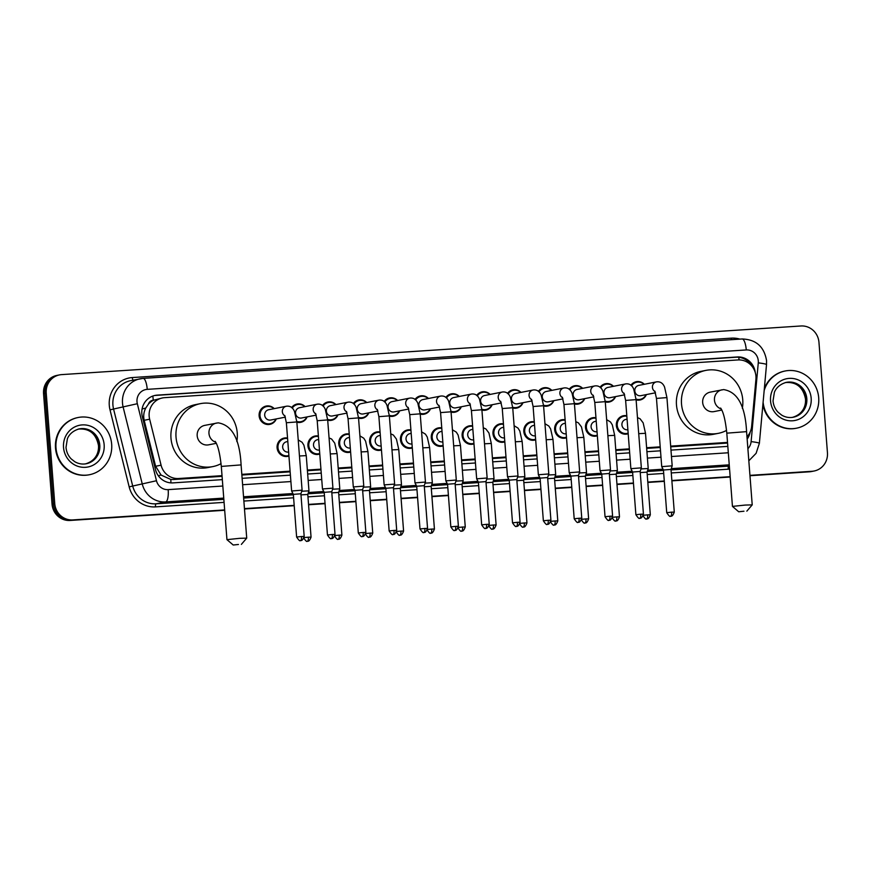 <?xml version="1.0" encoding="UTF-8"?>
<svg xmlns="http://www.w3.org/2000/svg" width="871" height="871" viewBox="0 0 871 871"><rect width="100%" height="100%" fill="white"/><g stroke="black" fill="none" stroke-linecap="round" stroke-linejoin="round"><path stroke-width="1.31" d="M628.187 433.736A9.331 8.917 -101.2 0 1 616.341 425.473A9.331 8.917 -101.2 0 1 626.804 415.739M597.354 435.772A9.331 8.917 -101.2 0 1 585.497 427.509A9.331 8.917 -101.2 0 1 595.96 417.775M566.509 437.797A9.331 8.917 -101.2 0 1 554.653 429.534A9.331 8.917 -101.2 0 1 565.127 419.8M535.665 439.822A9.331 8.917 -101.2 0 1 523.819 431.559A9.331 8.917 -101.2 0 1 534.282 421.836M504.821 441.858A9.331 8.917 -101.2 0 1 492.975 433.595A9.331 8.917 -101.2 0 1 503.438 423.861M473.987 443.883A9.331 8.917 -101.2 0 1 462.131 435.62A9.331 8.917 -101.2 0 1 472.594 425.886M443.143 445.919A9.331 8.917 -101.2 0 1 431.287 437.656A9.331 8.917 -101.2 0 1 441.76 427.922M412.299 447.944A9.331 8.917 -101.2 0 1 400.453 439.681A9.331 8.917 -101.2 0 1 410.916 429.947M381.454 449.969A9.331 8.917 -101.2 0 1 369.609 441.706A9.331 8.917 -101.2 0 1 380.072 431.972M350.61 452.005A9.331 8.917 -101.2 0 1 338.765 443.742A9.331 8.917 -101.2 0 1 349.227 434.008M319.777 454.031A9.331 8.917 -101.2 0 1 307.92 445.767A9.331 8.917 -101.2 0 1 318.394 436.033M288.932 456.056A9.331 8.917 -101.2 0 1 277.087 447.792A9.331 8.917 -101.2 0 1 287.55 438.069M553.858 400.671A9.331 8.917 -101.2 0 1 543.591 405.995M523.014 402.696A9.331 8.917 -101.2 0 1 512.747 408.02M492.169 404.732A9.331 8.917 -101.2 0 1 481.913 410.045M461.336 406.757A9.331 8.917 -101.2 0 1 451.069 412.081M584.702 398.646A9.331 8.917 -101.2 0 1 574.435 403.959M646.38 394.585A9.331 8.917 -101.2 0 1 636.113 399.909M615.536 396.61A9.331 8.917 -101.2 0 1 605.28 401.934M430.492 408.782A9.331 8.917 -101.2 0 1 420.225 414.106M399.647 410.818A9.331 8.917 -101.2 0 1 389.381 416.142M368.803 412.843A9.331 8.917 -101.2 0 1 358.547 418.167M337.97 414.879A9.331 8.917 -101.2 0 1 327.703 420.192M307.125 416.904A9.331 8.917 -101.2 0 1 296.859 422.228M276.281 418.929A9.331 8.917 -101.2 0 1 259.123 415.805A9.331 8.917 -101.2 0 1 274.245 408.63M746.98 436.796A17.496 16.723 78.8 0 0 751.651 426.333L755.93 379.321A17.496 16.723 78.8 0 0 755.952 376.272A17.496 16.723 78.8 0 0 737.911 359.941L164.521 397.666A17.496 16.723 78.8 0 0 162.463 397.938A17.496 16.723 78.8 0 0 149.649 419.212L161.081 465.19A17.496 16.723 78.8 0 0 178.631 478.517L222.029 475.664M148.418 404.122A17.496 16.723 -101.2 0 1 153.568 400.225L153.274 400.235A5.836 5.574 78.8 0 0 148.418 404.122L145.751 408.074C143.748 411.972 143.225 416.044 144.172 420.29L155.604 466.268L161.081 475.054L170.803 479.453L173.569 479.518L222.072 476.328M241.866 475.022L290.152 471.842M307.409 470.71L320.985 469.817M338.253 468.685L351.83 467.792M369.097 466.649L382.674 465.756M399.941 464.624L413.518 463.731M430.775 462.599L444.352 461.706M461.619 460.563L475.196 459.67M492.463 458.538L506.04 457.645M523.308 456.502L536.884 455.609M554.141 454.477L567.718 453.584M584.985 452.452L598.562 451.559M615.83 450.416L629.406 449.523M646.674 448.391L660.251 447.498M670.724 446.812L727.568 443.067M162.463 397.938L153.568 400.225M241.811 474.357L290.097 471.178M307.365 470.046L320.942 469.153M338.198 468.021L351.775 467.128M369.043 465.985L382.619 465.092M399.887 463.96L413.464 463.067M430.731 461.935L444.308 461.031M461.565 459.899L475.141 459.006M492.409 457.874L505.986 456.981M523.253 455.838L536.83 454.945M554.098 453.813L567.674 452.92M584.931 451.788L598.508 450.895M615.775 449.752L629.352 448.859M646.62 447.727L660.196 446.834M670.67 446.137L727.514 442.403M630.887 385.276A9.331 8.917 -101.2 0 1 644.344 384.285M600.043 387.301A9.331 8.917 -101.2 0 1 613.5 386.31M569.209 389.326A9.331 8.917 -101.2 0 1 582.666 388.335M538.365 391.362A9.331 8.917 -101.2 0 1 551.822 390.371M507.521 393.387A9.331 8.917 -101.2 0 1 520.978 392.396M476.677 395.423A9.331 8.917 -101.2 0 1 490.133 394.432M445.843 397.448A9.331 8.917 -101.2 0 1 459.3 396.457M414.999 399.473A9.331 8.917 -101.2 0 1 428.456 398.483M384.155 401.509A9.331 8.917 -101.2 0 1 397.612 400.518M353.31 403.534A9.331 8.917 -101.2 0 1 366.767 402.544M322.477 405.57A9.331 8.917 -101.2 0 1 335.934 404.58M291.633 407.595A9.331 8.917 -101.2 0 1 305.09 406.605M755.244 372.45A17.496 16.723 78.8 0 0 737.291 356.968L157.205 395.129A17.496 16.723 78.8 0 0 155.147 395.401A17.496 16.723 78.8 0 0 142.332 416.676L155.474 469.556A17.496 16.723 78.8 0 0 173.035 482.882L222.334 479.638M154.483 395.543A17.496 16.723 -101.2 0 1 155.855 395.401L735.941 357.23A17.496 16.723 -101.2 0 1 751.499 365.668M224.664 509.927L72.783 519.922A17.496 16.723 -101.2 0 1 54.742 503.58L46.239 393.159A17.496 16.723 -101.2 0 1 59.544 374.889A17.496 16.723 -101.2 0 1 61.601 374.617L800.906 325.983A17.496 16.723 -101.2 0 1 818.958 342.314L827.45 452.746A17.496 16.723 -101.2 0 1 814.145 471.004A17.496 16.723 -101.2 0 1 812.088 471.276L749.942 475.359M730.159 476.666L671.857 480.498M664.29 480.999L647.795 482.088M633.446 483.024L616.962 484.113M602.601 485.06L586.118 486.138M571.757 487.085L555.273 488.174M540.924 489.121L524.429 490.199M510.079 491.146L493.596 492.235M479.235 493.171L462.751 494.26M448.391 495.207L431.907 496.285M417.557 497.232L401.063 498.321M386.713 499.268L370.229 500.346M355.869 501.293L339.385 502.382M325.025 503.318L308.541 504.407M294.191 505.354L244.457 508.62M749.975 475.718L809.399 471.81A17.496 16.723 -101.2 0 0 811.456 471.538L812.795 471.276A17.496 16.723 -101.2 0 1 810.749 471.538L749.953 475.544L810.749 471.538A17.496 16.723 -101.2 0 0 812.795 471.276L814.145 471.004M224.685 510.275L70.094 520.455A17.496 16.723 -101.2 0 1 52.042 504.113L43.55 393.692L44.9 393.42A17.496 16.723 -101.2 0 1 58.205 375.151A17.496 16.723 -101.2 0 0 44.9 393.42L53.392 503.852L44.9 393.42L46.239 393.159M70.094 520.455L71.433 520.183A17.496 16.723 -101.2 0 1 53.392 503.852A17.496 16.723 -101.2 0 0 71.433 520.183L224.674 510.101L72.783 519.922M730.17 476.84L671.868 480.683L730.17 476.84M664.301 481.173L647.817 482.262L664.301 481.173M633.457 483.209L616.973 484.287L633.457 483.209M602.612 485.234L586.129 486.323L602.612 485.234M571.779 487.259L555.284 488.348L571.779 487.259M540.935 489.295L524.451 490.373L540.935 489.295M510.09 491.32L493.607 492.409L510.09 491.32M479.246 493.356L462.762 494.434L479.246 493.356M448.413 495.381L431.918 496.47L448.413 495.381M417.568 497.406L401.085 498.495L417.568 497.406M386.724 499.442L370.24 500.52L386.724 499.442M355.88 501.467L339.396 502.556L355.88 501.467M325.046 503.503L308.552 504.581L325.046 503.503M294.202 505.528L244.468 508.795L294.202 505.528M747.155 439.126A17.496 16.723 78.8 0 0 750.171 432.016M242.127 478.331L290.402 475.152M307.67 474.02L321.247 473.127M338.503 471.995L352.08 471.102M369.348 469.959L382.924 469.066M400.192 467.934L413.769 467.041M431.036 465.898L444.613 465.005M461.87 463.873L475.446 462.98M492.714 461.848L506.291 460.955M523.558 459.812L537.135 458.919M554.402 457.787L567.979 456.894M585.236 455.762L598.813 454.869M616.08 453.726L629.657 452.833M646.924 451.701L660.501 450.808M670.975 450.111L727.818 446.377M747.754 435.914A17.496 16.723 -101.2 0 1 747.024 437.449M43.55 393.692A17.496 16.723 -101.2 0 1 56.855 375.423L59.544 374.889M730.181 477.025L671.879 480.857M664.312 481.358L647.828 482.436M633.467 483.383L616.984 484.472M602.634 485.408L586.139 486.497M571.79 487.444L555.306 488.522M540.945 489.469L524.462 490.558M510.101 491.494L493.617 492.583M479.268 493.53L462.773 494.608M448.423 495.555L431.94 496.644M417.579 497.591L401.096 498.669M386.735 499.616L370.251 500.705M355.901 501.642L339.407 502.73M325.057 503.678L308.574 504.755M294.213 505.703L244.479 508.98M764.172 390.556A29.168 27.872 -101.2 0 1 785.207 370.981A29.168 27.872 -101.2 0 1 818.696 397.753A29.168 27.872 -101.2 0 1 796.519 428.194A29.168 27.872 -101.2 0 1 763.105 402.271M764.346 388.64A29.168 27.872 -101.2 0 1 784.695 371.079L785.207 370.981M796.519 428.194L796.018 428.303A29.168 27.872 -101.2 0 1 762.898 404.503M743.954 511.212L738.706 511.767L743.954 511.212M738.706 511.767L732.446 506.399L745.184 505.071L752.217 504.875L746.839 511.135M720.611 408.053C723.355 411.765 725.423 420.138 726.806 433.159L746.578 431.646C745.26 405.897 737.617 391.874 723.649 389.587L710.213 392.135A9.919 9.483 78.8 0 0 702.668 402.478A9.919 9.483 78.8 0 0 714.057 411.591L721.798 410.056M726.556 430.394A32.085 30.659 -101.2 0 1 718.357 433.333A32.085 30.659 -101.2 0 1 681.514 403.872A32.085 30.659 -101.2 0 1 705.913 370.382A32.085 30.659 -101.2 0 1 742.756 399.843A32.085 30.659 -101.2 0 1 742.332 408.292M718.357 433.333L713.316 434.324A32.085 30.659 -101.2 0 1 676.473 404.873A32.085 30.659 -101.2 0 1 700.861 371.384L705.913 370.382M238.458 544.473L233.221 545.017L238.458 544.473M233.221 545.017L226.95 539.65L239.699 538.322L246.722 538.136L241.354 544.397M215.115 441.314C217.859 445.027 219.928 453.399 221.31 466.421L241.093 464.896C239.775 439.147 232.132 425.135 218.164 422.838L204.718 425.386A9.919 9.483 78.8 0 0 197.184 435.74A9.919 9.483 78.8 0 0 208.572 444.841L216.302 443.317M221.071 463.655A32.085 30.659 -101.2 0 1 212.872 466.584A32.085 30.659 -101.2 0 1 176.029 437.133A32.085 30.659 -101.2 0 1 200.417 403.643A32.085 30.659 -101.2 0 1 237.26 433.105A32.085 30.659 -101.2 0 1 236.836 441.553M212.872 466.584L207.821 467.585A32.085 30.659 -101.2 0 1 170.977 438.135A32.085 30.659 -101.2 0 1 195.376 404.645L200.417 403.643M56.005 447.934A29.168 27.872 -101.2 0 1 78.183 417.492A29.168 27.872 -101.2 0 1 111.673 444.275A29.168 27.872 -101.2 0 1 89.495 474.717A29.168 27.872 -101.2 0 1 56.005 447.934M89.495 474.717L88.994 474.815A29.168 27.872 -101.2 0 1 55.504 448.042A29.168 27.872 -101.2 0 1 77.682 417.601L78.183 417.492M655.504 392.777L640.827 395.684A5.248 5.019 -101.2 0 1 634.796 390.861A5.248 5.019 -101.2 0 1 638.791 385.385L656.429 381.89A5.248 5.019 -101.2 0 1 656.723 381.846M631.497 385.82A8.754 8.362 -101.2 0 1 644.007 384.351M656.473 398.406L666.936 397.601L672.183 465.833L661.72 466.638L656.473 398.406L654.818 391.09M674.285 512.094C672.042 518.223 670.278 515.512 670.92 516.144L670.757 516.165A3.789 1.111 86.2 0 1 670.757 516.165A3.789 1.111 -93.8 0 0 671.595 512.159L674.285 512.094L670.997 469.425L663.441 470.013L661.72 466.638M646.042 394.65A8.754 8.362 -101.2 0 1 636.059 399.114M624.659 394.803L609.983 397.709A5.248 5.019 -101.2 0 1 603.962 392.886A5.248 5.019 -101.2 0 1 607.947 387.41L625.585 383.926A5.248 5.019 -101.2 0 1 625.89 383.871M600.663 387.845A8.754 8.362 -101.2 0 1 613.162 386.376M625.628 400.431L636.091 399.626L641.35 467.858L630.876 468.663L625.628 400.431L623.974 393.115M643.44 514.119C641.198 520.248 639.445 517.548 640.076 518.18L639.913 518.191A3.789 1.111 86.2 0 0 639.956 518.191A3.789 1.111 -93.8 0 0 640.751 514.195L643.44 514.119L640.163 471.461L632.596 472.038L630.876 468.663M615.209 396.675A8.754 8.362 -101.2 0 1 605.214 401.15M593.815 396.838L579.15 399.735A5.248 5.019 -101.2 0 1 573.118 394.922A5.248 5.019 -101.2 0 1 577.114 389.435L594.741 385.951A5.248 5.019 -101.2 0 1 595.045 385.897M569.819 389.87A8.754 8.362 -101.2 0 1 582.329 388.412M594.784 402.467L605.258 401.662L610.506 469.894L600.032 470.699L594.784 402.467L593.14 395.151M612.596 516.144C610.353 522.273 608.6 519.573 609.232 520.205L609.069 520.216A3.789 1.111 86.2 0 0 609.112 520.216A3.789 1.111 -93.8 0 0 609.918 516.22L612.596 516.144L609.319 473.486L601.763 474.074L600.032 470.699M584.365 398.711A8.754 8.362 -101.2 0 1 574.37 403.175M562.971 398.864L548.305 401.771A5.248 5.019 -101.2 0 1 542.274 396.947A5.248 5.019 -101.2 0 1 546.269 391.471L563.896 387.976A5.248 5.019 -101.2 0 1 564.201 387.933M538.975 391.906A8.754 8.362 -101.2 0 1 551.485 390.437M563.94 404.492L574.414 403.687L579.661 471.919L569.198 472.724L563.94 404.492L562.296 397.176M581.763 518.18C579.52 524.309 577.756 521.609 578.388 522.241L578.224 522.252A3.789 1.111 86.2 0 0 578.268 522.241A3.789 1.111 -93.8 0 0 579.073 518.256L581.763 518.18L578.475 475.512L570.919 476.099L569.198 472.724M553.521 400.736A8.754 8.362 -101.2 0 1 543.526 405.2M532.137 400.9L517.461 403.796A5.248 5.019 -101.2 0 1 511.429 398.972A5.248 5.019 -101.2 0 1 515.425 393.496L533.063 390.012A5.248 5.019 -101.2 0 1 533.357 389.958M508.131 393.932A8.754 8.362 -101.2 0 1 520.64 392.462M533.106 406.517L543.569 405.712L548.817 473.944L538.354 474.76L533.106 406.517L531.452 399.212M550.918 520.205C548.676 526.334 546.912 523.634 547.554 524.266L547.391 524.277A3.789 1.111 86.2 0 0 547.424 524.277A3.789 1.111 -93.8 0 0 548.229 520.281L550.918 520.205L547.63 477.548L540.074 478.125L538.354 474.76M522.676 402.761A8.754 8.362 -101.2 0 1 512.692 407.236M501.293 402.925L486.617 405.832A5.248 5.019 -101.2 0 1 480.596 401.008A5.248 5.019 -101.2 0 1 484.581 395.532L502.219 392.037A5.248 5.019 -101.2 0 1 502.523 391.994M477.297 395.957A8.754 8.362 -101.2 0 1 489.796 394.498M502.262 408.553L512.725 407.748L517.984 475.98L507.51 476.785L502.262 408.553L500.607 401.237M520.074 522.23C517.831 528.37 516.078 525.659 516.71 526.291L516.547 526.313A3.789 1.111 86.2 0 0 516.59 526.302A3.789 1.111 -93.8 0 0 517.385 522.306L520.074 522.23L516.797 479.573L509.23 480.161L507.51 476.785M491.843 404.797A8.754 8.362 -101.2 0 1 481.848 409.261M470.449 404.95L455.783 407.857A5.248 5.019 -101.2 0 1 449.752 403.033A5.248 5.019 -101.2 0 1 453.747 397.557L471.374 394.073A5.248 5.019 -101.2 0 1 471.679 394.019M446.453 397.993A8.754 8.362 -101.2 0 1 458.963 396.523M471.418 410.579L481.892 409.773L487.139 478.005L476.666 478.81L471.418 410.579L469.774 403.262M489.23 524.266C486.987 530.395 485.234 527.695 485.866 528.327L485.702 528.338A3.789 1.111 86.2 0 0 485.746 528.338A3.789 1.111 -93.8 0 0 486.551 524.342L489.23 524.266L485.953 481.609L478.397 482.186L476.666 478.81M460.999 406.822A8.754 8.362 -101.2 0 1 451.004 411.297M439.605 406.986L424.939 409.882A5.248 5.019 -101.2 0 1 418.907 405.069A5.248 5.019 -101.2 0 1 422.903 399.582L440.53 396.098A5.248 5.019 -101.2 0 1 440.835 396.044M415.609 400.018A8.754 8.362 -101.2 0 1 428.118 398.548M440.574 412.604L451.047 411.798L456.295 480.03L445.832 480.846L440.574 412.604L438.93 405.298M458.396 526.291C456.154 532.421 454.39 529.72 455.021 530.352L454.858 530.363A3.789 1.111 86.2 0 1 454.858 530.363A3.789 1.111 -93.8 0 0 455.707 526.367L458.396 526.291L455.108 483.634L447.552 484.222L445.832 480.846M430.154 408.858A8.754 8.362 -101.2 0 1 420.16 413.322M408.771 409.011L394.095 411.918A5.248 5.019 -101.2 0 1 388.063 407.095A5.248 5.019 -101.2 0 1 392.059 401.618L409.697 398.123A5.248 5.019 -101.2 0 1 409.991 398.08M384.764 402.054A8.754 8.362 -101.2 0 1 397.274 400.584M409.74 414.64L420.203 413.834L425.451 482.066L414.988 482.872L409.74 414.64L408.085 407.323M424.264 485.67L416.708 486.247L414.988 482.872M399.31 410.883A8.754 8.362 -101.2 0 1 389.315 415.347M377.927 411.047L363.251 413.943A5.248 5.019 -101.2 0 1 357.23 409.12A5.248 5.019 -101.2 0 1 361.215 403.643L378.852 400.159A5.248 5.019 -101.2 0 1 379.157 400.105M353.931 404.079A8.754 8.362 -101.2 0 1 366.43 402.609M378.896 416.665L389.359 415.859L394.617 484.091L384.144 484.897L378.896 416.665L377.241 409.359M396.708 530.352C394.465 536.482 392.701 533.781 393.344 534.413L393.18 534.424A3.789 1.111 86.2 0 1 393.18 534.424A3.789 1.111 -93.8 0 0 394.019 530.428L396.708 530.352L393.431 487.695L385.864 488.272L384.144 484.897M368.477 412.908A8.754 8.362 -101.2 0 1 358.482 417.383M347.083 413.072L332.417 415.968A5.248 5.019 -101.2 0 1 326.385 411.156A5.248 5.019 -101.2 0 1 330.381 405.668L348.008 402.184A5.248 5.019 -101.2 0 1 348.313 402.13M323.087 406.104A8.754 8.362 -101.2 0 1 335.596 404.645M348.052 418.701L358.525 417.895L363.773 486.127L353.299 486.933L348.052 418.701L346.408 411.384M365.864 532.377C363.621 538.507 361.868 535.807 362.499 536.438L362.336 536.46A3.789 1.111 86.2 0 0 362.38 536.449A3.789 1.111 -93.8 0 0 363.185 532.453L365.864 532.377L362.586 489.72L355.03 490.308L353.299 486.933M337.632 414.944A8.754 8.362 -101.2 0 1 327.638 419.408M316.238 415.097L301.573 418.004A5.248 5.019 -101.2 0 1 295.541 413.181A5.248 5.019 -101.2 0 1 299.537 407.704L317.164 404.209A5.248 5.019 -101.2 0 1 317.469 404.166M292.242 408.14A8.754 8.362 -101.2 0 1 304.752 406.67M317.207 420.726L327.681 419.92L332.929 488.152L322.466 488.958L317.207 420.726L315.563 413.409M335.03 534.413C332.787 540.543 331.024 537.843 331.655 538.474L331.492 538.485A3.789 1.111 86.2 0 0 331.535 538.474A3.789 1.111 -93.8 0 0 332.341 534.489L335.03 534.413L331.742 491.756L324.186 492.333L322.466 488.958M306.788 416.969A8.754 8.362 -101.2 0 1 296.793 421.444M285.394 417.133L270.729 420.029A5.248 5.019 -101.2 0 1 264.697 415.206A5.248 5.019 -101.2 0 1 268.693 409.729L286.33 406.245A5.248 5.019 -101.2 0 1 286.624 406.191M275.944 418.995A8.754 8.362 -101.2 0 1 260.015 415.696A8.754 8.362 -101.2 0 1 273.908 408.695M304.186 536.438C301.943 542.568 300.179 539.868 300.822 540.499L300.658 540.51A3.789 1.111 86.2 0 0 300.691 540.51A3.789 1.111 -93.8 0 0 301.497 536.514L304.186 536.438L300.898 493.781L302.085 490.177L291.622 490.994L286.374 422.751L284.719 415.445M300.898 493.781L293.342 494.369L291.622 490.994M627.882 429.719A5.248 5.019 -101.2 0 1 621.916 424.885A5.248 5.019 -101.2 0 1 625.911 419.408L627.066 419.18M628.143 433.181A8.754 8.362 -101.2 0 1 617.234 425.375A8.754 8.362 -101.2 0 1 626.837 416.207M650.321 514.794C648.078 520.923 646.315 518.223 646.946 518.855L646.783 518.866A3.789 1.111 86.2 0 0 646.826 518.866A3.789 1.111 -93.8 0 0 647.632 514.87L650.321 514.794L647.033 472.136L640.25 472.572M638.715 433.66L645.509 433.312L648.22 468.533L641.002 468.914M597.038 431.744A5.248 5.019 -101.2 0 1 591.082 426.921A5.248 5.019 -101.2 0 1 595.067 421.433L596.232 421.205M597.31 435.217A8.754 8.362 -101.2 0 1 586.39 427.4A8.754 8.362 -101.2 0 1 596.004 418.243M619.477 516.819C617.234 522.959 615.47 520.248 616.113 520.88L615.939 520.902A3.789 1.111 86.2 0 1 615.939 520.902A3.789 1.111 -93.8 0 0 616.788 516.895L619.477 516.819L616.189 474.162L609.406 474.597M607.871 435.685L614.665 435.348L617.376 470.569L610.157 470.939M566.194 433.78A5.248 5.019 -101.2 0 1 560.238 428.946A5.248 5.019 -101.2 0 1 564.223 423.469L565.388 423.241M566.466 437.242A8.754 8.362 -101.2 0 1 555.546 429.436A8.754 8.362 -101.2 0 1 565.159 420.268M588.633 518.855C586.39 524.984 584.626 522.284 585.268 522.916L585.105 522.927A3.789 1.111 86.2 0 0 585.149 522.916A3.789 1.111 -93.8 0 0 585.943 518.931L588.633 518.855L585.356 476.197L578.562 476.633M577.027 437.71L583.831 437.373L586.531 472.594L579.313 472.975M535.36 435.805A5.248 5.019 -101.2 0 1 529.394 430.971A5.248 5.019 -101.2 0 1 533.39 425.494L534.544 425.266M535.621 439.267A8.754 8.362 -101.2 0 1 524.712 431.461A8.754 8.362 -101.2 0 1 534.315 422.293M557.788 520.88C555.546 527.009 553.793 524.309 554.424 524.941L554.261 524.952A3.789 1.111 86.2 0 1 554.261 524.952A3.789 1.111 -93.8 0 0 555.11 520.956L557.788 520.88L554.511 478.223L547.717 478.658M546.193 439.746L552.987 439.398L555.698 474.619L548.48 475M504.516 437.841A5.248 5.019 -101.2 0 1 498.55 433.007A5.248 5.019 -101.2 0 1 502.545 427.519L503.699 427.291M504.777 441.303A8.754 8.362 -101.2 0 1 493.868 433.486A8.754 8.362 -101.2 0 1 503.471 424.329M526.955 522.916C524.701 529.045 522.948 526.334 523.58 526.966L523.417 526.988A3.789 1.111 86.2 0 0 523.46 526.977A3.789 1.111 -93.8 0 0 524.266 522.981L526.955 522.916L523.667 480.248L516.884 480.694M515.349 441.771L522.143 441.434L524.854 476.655L517.635 477.036M473.672 439.866A5.248 5.019 -101.2 0 1 467.716 435.032A5.248 5.019 -101.2 0 1 471.701 429.555L472.866 429.327M473.944 443.328A8.754 8.362 -101.2 0 1 463.024 435.522A8.754 8.362 -101.2 0 1 472.637 426.355M496.111 524.941C493.868 531.07 492.104 528.37 492.736 529.002L492.572 529.013A3.789 1.111 86.2 0 0 492.616 529.013A3.789 1.111 -93.8 0 0 493.422 525.017L496.111 524.941L492.823 482.284L486.04 482.719M484.505 443.796L491.298 443.459L494.009 478.68L486.791 479.061M442.827 441.891A5.248 5.019 -101.2 0 1 436.872 437.057A5.248 5.019 -101.2 0 1 440.857 431.581L442.022 431.352M443.099 445.364A8.754 8.362 -101.2 0 1 432.179 437.547A8.754 8.362 -101.2 0 1 441.793 428.39M465.266 526.966C463.024 533.096 461.26 530.395 461.902 531.027L461.739 531.038A3.789 1.111 86.2 0 0 461.782 531.038A3.789 1.111 -93.8 0 0 462.577 527.042L465.266 526.966L461.989 484.309L455.195 484.744M453.66 445.832L460.465 445.495L463.165 480.716L455.947 481.086M411.994 443.927A5.248 5.019 -101.2 0 1 406.028 439.093A5.248 5.019 -101.2 0 1 410.023 433.616L411.177 433.377M412.255 447.389A8.754 8.362 -101.2 0 1 401.346 439.572A8.754 8.362 -101.2 0 1 410.949 430.416M434.422 529.002C432.179 535.132 430.426 532.431 431.058 533.063L430.895 533.074A3.789 1.111 86.2 0 0 430.938 533.063A3.789 1.111 -93.8 0 0 431.733 529.078L434.422 529.002L431.145 486.334L424.351 486.78M422.827 447.857L429.621 447.52L432.332 482.741L425.102 483.122M381.15 445.952A5.248 5.019 -101.2 0 1 375.183 441.118A5.248 5.019 -101.2 0 1 379.179 435.642L380.333 435.413M381.411 449.414A8.754 8.362 -101.2 0 1 370.502 441.608A8.754 8.362 -101.2 0 1 380.104 432.441M403.589 531.027C401.335 537.157 399.582 534.456 400.214 535.088L400.05 535.099A3.789 1.111 86.2 0 0 400.094 535.099A3.789 1.111 -93.8 0 0 400.9 531.103L403.589 531.027L400.301 488.37L393.518 488.805M391.983 449.893L398.776 449.545L401.487 484.766L394.269 485.147M350.305 447.988A5.248 5.019 -101.2 0 1 344.35 443.154A5.248 5.019 -101.2 0 1 348.335 437.667L349.5 437.438M350.578 451.45A8.754 8.362 -101.2 0 1 339.657 443.633A8.754 8.362 -101.2 0 1 349.271 434.477M372.744 533.052C370.502 539.193 368.738 536.482 369.369 537.113L369.206 537.135A3.789 1.111 86.2 0 0 369.25 537.124A3.789 1.111 -93.8 0 0 370.055 533.128L372.744 533.052L369.456 490.395L362.674 490.83M361.138 451.918L367.932 451.581L370.643 486.802L363.425 487.172M319.461 450.013A5.248 5.019 -101.2 0 1 313.506 445.179A5.248 5.019 -101.2 0 1 317.49 439.703L318.655 439.474M319.733 453.475A8.754 8.362 -101.2 0 1 308.813 445.669A8.754 8.362 -101.2 0 1 318.427 436.502M341.9 535.088C339.657 541.218 337.894 538.518 338.536 539.149L338.373 539.16A3.789 1.111 86.2 0 1 338.373 539.16A3.789 1.111 -93.8 0 0 339.211 535.164L341.9 535.088L338.612 492.431L331.829 492.866M330.294 453.943L337.088 453.606L339.799 488.827L332.58 489.208M288.628 452.038A5.248 5.019 -101.2 0 1 282.661 447.204A5.248 5.019 -101.2 0 1 286.657 441.728L287.811 441.499M288.889 455.5A8.754 8.362 -101.2 0 1 277.98 447.694A8.754 8.362 -101.2 0 1 287.582 438.527M311.056 537.113C308.813 543.243 307.06 540.543 307.692 541.174L307.528 541.185A3.789 1.111 86.2 0 0 307.572 541.185A3.789 1.111 -93.8 0 0 308.367 537.189L311.056 537.113L307.779 494.456L300.985 494.891M299.461 455.979L306.254 455.631L308.965 490.852L301.736 491.233M142.093 408.978L145.751 408.074M739.076 359.908A17.496 5.106 -93.8 0 0 738.739 357.295M170.912 482.882A17.496 5.106 -93.8 0 0 170.803 479.453M158.326 475.729L161.081 475.054M153.274 400.235A17.496 5.106 -93.8 0 0 152.795 396.055M173.569 479.518L178.631 478.517M155.604 466.268L161.081 465.19M144.172 420.29L149.649 419.212M735.941 357.23L737.291 356.968M747.895 448.696A11.661 11.149 78.8 0 0 751.118 441.619L758.271 362.869A11.661 11.149 78.8 0 0 746.262 349.946L147.243 389.359A11.661 11.149 78.8 0 0 137.324 403.719L156.475 480.738A11.661 11.149 78.8 0 0 168.179 489.622L222.824 486.029M742.005 338.993A11.661 3.408 86.2 0 1 742.136 338.971A11.661 3.408 86.2 0 1 746.262 349.946M223.749 498.092L165.708 501.914A23.332 22.298 -101.2 0 1 142.3 484.145L123.149 407.127A23.332 22.298 -101.2 0 1 122.506 403.121A23.332 22.298 -101.2 0 1 140.242 378.765A23.332 22.298 -101.2 0 1 142.986 378.406A11.661 3.408 86.2 0 1 143.116 378.384A11.661 3.408 86.2 0 1 147.243 389.359M758.271 362.869A11.661 1.013 5.2 0 1 766.524 364.59L766.556 360.616C764.194 346.68 756.05 339.472 742.136 338.971L143.116 378.384L130.65 380.66A23.332 22.298 78.8 0 0 112.914 405.015A23.332 22.298 78.8 0 0 113.568 409.032L137.324 403.719M224.087 502.371L155.495 506.878A26.25 25.085 -101.2 0 1 129.169 486.889L110.018 409.882A26.25 25.085 -101.2 0 1 132.327 377.557L731.346 338.144A2.918 0.849 -93.8 0 0 731.596 339.668M731.346 338.144A26.25 25.085 -101.2 0 1 739.904 339.124M729.571 469.077A26.25 25.085 -101.2 0 1 728.21 469.197L671.269 472.942M663.702 473.443L647.218 474.532M632.869 475.479L616.374 476.557M602.024 477.504L585.53 478.593M571.18 479.529L554.696 480.618M540.336 481.565L523.852 482.643M509.502 483.59L493.008 484.679M478.658 485.615L462.163 486.704M447.814 487.651L431.33 488.729M416.969 489.676L400.486 490.765M386.136 491.712L369.642 492.79M355.292 493.737L338.797 494.826M324.448 495.762L307.964 496.851M293.603 497.798L243.869 501.065M812.088 471.276L809.399 471.81M54.742 503.58L52.042 504.113M156.475 480.738L132.708 486.04A23.332 22.298 78.8 0 0 156.116 503.808L223.847 499.355M110.018 409.882L113.568 409.032L132.708 486.04L129.169 486.889M168.179 489.622A11.661 3.408 86.2 0 1 165.708 501.914L156.116 503.808A2.918 0.849 -93.8 0 0 155.495 506.878M729.245 464.831L671.258 468.652M663.027 469.197L647.676 470.198M632.183 471.222L616.831 472.234M601.338 473.247L585.987 474.26M570.494 475.283L555.143 476.285M539.661 477.308L524.309 478.321M508.816 479.333L493.465 480.346M477.972 481.369L462.621 482.382M447.128 483.394L431.776 484.407M416.294 485.43L400.943 486.432M385.45 487.455L370.099 488.468M354.606 489.48L339.255 490.493M323.762 491.516L308.41 492.518M292.928 493.541L243.542 496.786M243.64 498.049L293.375 494.782M307.986 493.813L324.219 492.746M338.83 491.788L355.052 490.721M369.674 489.763L385.897 488.696M400.508 487.727L416.741 486.66M431.352 485.702L447.585 484.635M462.196 483.666L478.419 482.599M493.04 481.641L509.263 480.574M523.874 479.616L540.107 478.549M554.718 477.58L570.951 476.513M585.562 475.555L601.796 474.488M616.407 473.53L632.629 472.452M647.24 471.494L663.473 470.427M671.04 469.926L728.831 466.127A2.918 0.849 -93.8 0 0 728.21 469.197M242.617 484.722L290.892 481.554M308.16 480.411L321.737 479.518M339.004 478.386L352.581 477.493M369.837 476.35L383.414 475.457M400.682 474.325L414.258 473.432M431.526 472.3L445.103 471.407M462.37 470.264L475.947 469.371M493.204 468.239L506.78 467.346M524.048 466.214L537.625 465.31M554.892 464.178L568.469 463.285M585.737 462.153L599.313 461.26M616.57 460.117L630.147 459.224M647.414 458.092L660.991 457.199M671.476 456.513L728.319 452.768M132.327 377.557A2.918 0.849 -93.8 0 0 133.089 380.181M751.118 441.619A11.661 1.013 5.2 0 1 759.37 443.339L766.524 364.59M155.855 395.401L157.205 395.129M786.404 382.347A17.779 16.995 -101.2 0 1 806.818 398.668A17.779 16.995 -101.2 0 1 793.296 417.231C789.3 417.982 785.468 417.307 781.81 415.206L778.173 412.342C775.146 409.163 773.437 405.331 773.034 400.856L774.384 392.375C774.831 390.937 777.553 384.732 786.404 382.347M770.552 400.921A21.274 20.338 -101.2 0 1 789.224 378.384A21.274 20.338 -101.2 0 1 811.173 398.254A21.274 20.338 -101.2 0 1 792.49 420.791A21.274 20.338 -101.2 0 1 770.552 400.921M785.816 382.478A17.779 16.995 -101.2 0 1 805.642 398.907A17.779 16.995 -101.2 0 1 792.708 417.329M721.994 389.805A9.919 9.483 78.8 0 0 721.232 408.978M216.498 423.056A9.919 9.483 78.8 0 0 215.736 442.228M79.381 428.87A17.779 16.995 -101.2 0 1 99.795 445.19A17.779 16.995 -101.2 0 1 86.283 463.742C82.277 464.504 78.455 463.829 74.797 461.728L71.161 458.865C68.123 455.675 66.414 451.853 66.011 447.378L67.361 438.886C67.807 437.46 70.529 431.254 79.381 428.87M63.529 447.444A21.274 20.338 -101.2 0 1 82.212 424.906A21.274 20.338 -101.2 0 1 104.15 444.765A21.274 20.338 -101.2 0 1 85.478 467.313A21.274 20.338 -101.2 0 1 63.529 447.444M78.793 428.989A17.779 16.995 -101.2 0 1 98.619 445.419A17.779 16.995 -101.2 0 1 85.696 463.851M655.09 391.634A5.248 5.019 -101.2 0 1 656.429 381.89L656.821 381.825C660.425 381.509 663.005 383.284 664.584 387.127L666.936 397.601M671.595 512.159L666.729 512.671L663.441 470.013M624.246 393.659A5.248 5.019 -101.2 0 1 625.585 383.926L625.977 383.861C629.581 383.545 632.172 385.309 633.74 389.163L636.091 399.626M640.751 514.195L635.884 514.696L632.596 472.038M593.412 395.695A5.248 5.019 -101.2 0 1 594.741 385.951L595.133 385.886C598.736 385.57 601.328 387.334 602.895 391.188L605.258 401.662M609.918 516.22L605.04 516.732L601.763 474.074M562.568 397.72A5.248 5.019 -101.2 0 1 563.896 387.976L564.299 387.911C567.903 387.595 570.483 389.37 572.051 393.224L574.414 403.687M579.073 518.256L574.196 518.757L570.919 476.099M531.724 399.745A5.248 5.019 -101.2 0 1 533.063 390.012L533.455 389.947C537.059 389.631 539.639 391.395 541.218 395.249L543.569 405.712M548.229 520.281L543.362 520.782L540.074 478.125M500.879 401.781A5.248 5.019 -101.2 0 1 502.219 392.037L502.611 391.972C506.214 391.656 508.806 393.42 510.373 397.274L512.725 407.748M517.385 522.306L512.518 522.818L509.23 480.161M470.046 403.806A5.248 5.019 -101.2 0 1 471.374 394.073L471.766 394.008C475.37 393.692 477.961 395.456 479.529 399.31L481.892 409.773M486.551 524.342L481.674 524.843L478.397 482.186M439.202 405.832A5.248 5.019 -101.2 0 1 440.53 396.098L440.933 396.033C444.537 395.717 447.117 397.481 448.685 401.335L451.047 411.798M455.707 526.367L450.83 526.879L447.552 484.211M424.863 528.392A3.789 1.111 -93.8 0 1 424.057 532.388A3.789 1.111 86.2 0 1 424.025 532.399L424.188 532.377C423.546 531.745 425.309 534.456 427.552 528.327L419.996 528.904L416.708 486.247M408.357 407.868A5.248 5.019 -101.2 0 1 409.697 398.123L410.089 398.058C413.692 397.742 416.273 399.517 417.851 403.36L420.203 413.834M377.513 409.893A5.248 5.019 -101.2 0 1 378.852 400.159L379.244 400.094C382.848 399.778 385.439 401.542 387.007 405.396L389.359 415.859M394.019 530.428L389.152 530.929L385.864 488.272M346.68 411.929A5.248 5.019 -101.2 0 1 348.008 402.184L348.4 402.119C352.004 401.803 354.595 403.567 356.163 407.421L358.525 417.895M363.185 532.453L358.308 532.965L355.03 490.308M315.835 413.954A5.248 5.019 -101.2 0 1 317.164 404.209L317.567 404.144C321.17 403.828 323.751 405.603 325.319 409.457L327.681 419.92M332.341 534.489L327.463 534.99L324.186 492.333M284.991 415.979A5.248 5.019 -101.2 0 1 286.33 406.245L286.722 406.18C290.326 405.864 292.906 407.628 294.485 411.482L296.837 421.945L286.374 422.751M301.497 536.514L296.619 537.026L293.342 494.358M647.632 514.87L643.353 515.251M616.788 516.895L612.52 517.287M585.943 518.931L581.676 519.312M555.11 520.956L550.831 521.337M524.266 522.981L519.987 523.373M493.422 525.017L489.154 525.398M462.577 527.042L458.309 527.434M431.733 529.078L427.465 529.459M400.9 531.103L396.621 531.484M370.055 533.128L365.787 533.52M339.211 535.164L334.943 535.545M308.367 537.189L304.099 537.57M748.82 460.803L756.104 453.323L759.37 443.339M792.12 417.459C802.964 414.444 806.034 405.864 805.49 398.951C803.084 387.105 796.323 381.65 785.228 382.576M726.806 433.159L732.446 506.399M746.578 431.646L752.217 504.875M221.31 466.421L226.95 539.65M241.093 464.896L246.722 538.136M85.108 463.982C95.941 460.955 99.011 452.376 98.477 445.473C96.06 433.627 89.299 428.162 78.205 429.098M636.766 382.217L633.38 382.881M640.163 399.375L636.777 400.05M671.008 469.425L672.183 465.833M666.729 512.671C668.874 515.893 670.137 517.058 670.485 516.165L670.757 516.165M605.922 384.242L602.547 384.917M609.319 401.411L605.944 402.075M640.163 471.461L641.35 467.858M635.884 514.696C638.04 517.918 639.292 519.083 639.652 518.201L639.913 518.191M575.089 386.267L571.703 386.942M578.475 403.436L575.1 404.111M609.319 473.486L610.506 469.894M605.04 516.732C607.196 519.943 608.448 521.108 608.807 520.227L609.069 520.216M544.244 388.303L540.858 388.967M547.641 405.472L544.255 406.136M578.475 475.522L579.661 471.919M574.196 518.757C576.352 521.979 577.604 523.144 577.963 522.262L578.224 522.252M513.4 390.328L510.014 391.003M516.797 407.497L513.411 408.161M547.63 477.548L548.817 473.955M543.362 520.782C545.507 524.004 546.77 525.169 547.119 524.288L547.391 524.277M482.556 392.364L479.181 393.028M485.953 409.522L482.578 410.197M516.797 479.573L517.984 475.98M512.518 522.818C514.674 526.03 515.926 527.205 516.285 526.313L516.547 526.313M451.722 394.389L448.336 395.053M455.108 411.558L451.733 412.223M485.953 481.609L487.139 478.005M481.674 524.843C483.83 528.066 485.082 529.23 485.441 528.349L485.702 528.338M420.878 396.414L417.492 397.089M424.275 413.583L420.889 414.258M455.108 483.634L456.295 480.041M450.83 526.879C452.985 530.091 454.237 531.256 454.597 530.374L454.858 530.363M390.034 398.45L386.648 399.114M393.431 415.609L390.045 416.284M427.552 528.327L424.264 485.659L425.451 482.066M419.996 528.904C422.141 532.127 423.404 533.292 423.752 532.41L424.025 532.399M359.19 400.475L355.814 401.15M362.586 417.645L359.211 418.309M393.431 487.695L394.617 484.091M389.152 530.929C391.308 534.152 392.56 535.317 392.919 534.435L393.18 534.424M328.356 402.511L324.97 403.175M331.742 419.67L328.367 420.345M362.586 489.72L363.773 486.127M358.308 532.965C360.463 536.177 361.715 537.342 362.075 536.46L362.336 536.46M297.512 404.536L294.126 405.2M300.909 421.706L297.523 422.37M331.742 491.756L332.929 488.152M327.463 534.99C329.619 538.213 330.871 539.378 331.23 538.496L331.492 538.485M266.668 406.561L263.282 407.236M270.064 423.731L266.678 424.395M296.837 421.945L302.085 490.177M296.619 537.026C298.775 540.238 300.038 541.403 300.386 540.521L300.658 540.51M645.509 433.312L643.157 422.849L640.054 418.766L637.485 417.623M623.886 416.24L620.5 416.904M647.033 472.136L648.22 468.544M627.283 433.41L623.897 434.074M642.754 515.371C644.91 518.593 646.162 519.758 646.522 518.876L646.783 518.866M614.665 435.348L612.313 424.874L610.506 421.989L606.641 419.648M593.042 418.265L589.667 418.94M616.189 474.162L617.376 470.569M596.439 435.435L593.064 436.11M611.91 517.407C614.066 520.618 615.318 521.794 615.677 520.902L615.939 520.902M583.831 437.373L581.469 426.91L578.366 422.827L575.796 421.684M562.198 420.301L558.823 420.965M585.356 476.197L586.531 472.594M565.595 437.46L562.22 438.135M581.077 519.432C583.222 522.654 584.485 523.819 584.844 522.938L585.105 522.927M552.987 439.398L550.624 428.935L548.828 426.05L544.952 423.709M531.364 422.326L527.978 423.001M554.511 478.223L555.698 474.63M534.761 439.496L531.375 440.16M550.232 521.468C552.388 524.68 553.64 525.844 554 524.963L554.261 524.952M522.143 441.434L519.791 430.96L517.984 428.075L514.119 425.734M500.52 424.362L497.134 425.026M523.667 480.248L524.854 476.655M503.917 441.521L500.531 442.196M519.388 523.493C521.544 526.715 522.796 527.88 523.155 526.988L523.417 526.988M491.298 443.459L488.947 432.996L485.844 428.913L483.274 427.77M469.676 426.387L466.301 427.051M492.823 482.284L494.009 478.68M473.073 443.557L469.698 444.221M488.544 525.518C490.7 528.741 491.952 529.906 492.311 529.024L492.572 529.013M460.465 445.495L458.102 435.021L456.295 432.136L452.43 429.795M438.832 428.412L435.456 429.087M461.989 484.309L463.165 480.716M442.228 445.582L438.853 446.246M457.711 527.554C459.855 530.766 461.118 531.931 461.467 531.049L461.739 531.038M429.621 447.52L427.258 437.057L425.462 434.161L421.586 431.831M407.998 430.448L404.612 431.112M431.145 486.345L432.332 482.741M411.395 447.607L408.009 448.282M426.866 529.579C429.022 532.802 430.274 533.967 430.633 533.085L430.895 533.074M398.776 449.545L396.425 439.082L393.322 434.999L390.752 433.856M377.154 432.473L373.768 433.137M400.301 488.37L401.487 484.777M380.551 449.643L377.165 450.307M396.022 531.604C398.178 534.827 399.43 535.992 399.789 535.11L400.05 535.099M367.932 451.581L365.58 441.107L363.773 438.222L359.908 435.881M346.31 434.498L342.934 435.173M369.456 490.395L370.643 486.802M349.707 451.668L346.32 452.343M365.178 533.64C367.333 536.852 368.585 538.028 368.945 537.135L369.206 537.135M337.088 453.606L334.736 443.143L331.633 439.06L329.064 437.917M315.465 436.534L312.09 437.198M338.623 492.431L339.799 488.827M318.862 453.693L315.487 454.368M334.344 535.665C336.489 538.888 337.752 540.053 338.1 539.171L338.373 539.16M306.254 455.631L303.892 445.168L302.095 442.283L298.22 439.942M284.632 438.559L281.246 439.234M307.779 494.456L308.965 490.863M288.029 455.729L284.643 456.393M303.5 537.701C305.656 540.913 306.908 542.078 307.267 541.196L307.528 541.185"/></g></svg>
